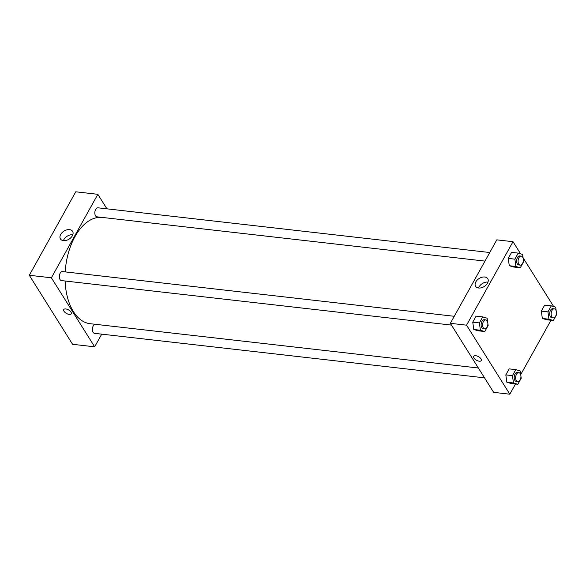<?xml version="1.0" encoding="UTF-8"?>
<svg xmlns="http://www.w3.org/2000/svg" width="586" height="586" viewBox="0 0 586 586"><rect width="100%" height="100%" fill="white"/><g stroke="black" fill="none" stroke-linecap="round" stroke-linejoin="round"><path stroke-width="0.88" d="M29.3 275.274L72.576 344.297L29.3 275.274L75.755 191.798L29.3 275.274L51.385 277.793L97.84 194.318L106.938 208.836M454.267 316.294L62.482 271.582A4.534 2.615 96.5 0 0 59.376 275.794A4.534 2.615 96.5 0 0 61.457 280.591L451.469 325.098M95.496 324.314A4.534 2.615 96.5 0 0 92.434 328.578A4.534 2.615 96.5 0 0 94.522 333.331L484.534 377.838M101.715 334.152L94.661 346.824L51.385 277.793M489.757 252.522L97.979 207.81A4.534 2.615 96.5 0 0 94.873 212.022A4.534 2.615 96.5 0 0 96.954 216.82L484.981 261.1M65.105 281.009A53.487 30.824 96.5 0 0 73.411 311.613A53.487 30.824 96.5 0 0 90.185 323.714L478.374 368.008M102.125 217.413A53.487 30.824 96.5 0 0 65.207 271.897M94.661 346.824L72.576 344.297M69.58 229.631A7.171 4.754 147.9 0 1 72.591 231.324A7.171 4.754 147.9 0 1 69.038 239.161A7.171 4.754 147.9 0 1 60.439 238.941A7.171 4.754 147.9 0 1 62.079 232.635A7.171 4.754 147.9 0 1 69.58 229.631M97.84 194.318L75.755 191.798M69.214 314.411A4.307 2.058 29.1 0 1 65.031 312.448A4.307 2.058 29.1 0 1 63.742 309.584A4.307 2.058 29.1 0 1 68.503 309.877A4.307 2.058 29.1 0 1 71.265 313.766A4.307 2.058 29.1 0 1 69.214 314.411M72.818 234.722A7.171 4.754 -32.1 0 0 72.767 234.715A7.171 4.754 -32.1 0 0 63.405 240.626M63.742 309.576A4.307 2.058 -150.9 0 0 65.031 312.441A4.307 2.058 -150.9 0 0 69.214 314.404A4.307 2.058 -150.9 0 0 71.265 313.766M515.49 384.02L509.827 394.202L493.632 392.349L450.356 323.318L496.811 239.85L513.006 241.703L520.61 253.833M520.698 374.659L550.987 320.249M556.195 310.888L556.143 310.499M473.781 329.486L478.169 330.79L473.781 329.486L472.755 322.161L473.781 329.486L480.41 330.248L479.377 322.915L482.732 316.894L487.113 318.198L487.655 322.051M476.11 316.14L472.755 322.161L476.11 316.14L482.732 316.894M509.278 265.722L513.658 267.018L509.278 265.722L508.252 258.389L509.278 265.722L515.9 266.476L514.874 259.151L518.229 253.123L522.609 254.427L523.152 258.28M511.6 252.368L508.252 258.389L511.6 252.368L518.229 253.123M542.343 318.454L546.723 319.758L542.343 318.454L541.31 311.129L542.343 318.454L548.965 319.216L547.939 311.884L551.294 305.863L555.675 307.167L556.217 311.02M544.665 305.108L541.31 311.129L544.665 305.108L551.294 305.863M509.827 394.202L466.551 325.171L513.006 241.703M523.078 257.767L553.675 306.573M506.846 382.226L511.226 383.53L506.846 382.226L505.821 374.901L506.846 382.226L513.475 382.98L512.442 375.655L515.797 369.634L520.178 370.938L520.72 374.791M509.168 368.88L505.821 374.901L509.168 368.88L515.797 369.634M478.615 288.012A7.171 4.754 147.9 0 1 475.605 286.32A7.171 4.754 147.9 0 1 479.158 278.482A7.171 4.754 147.9 0 1 487.757 278.702A7.171 4.754 147.9 0 1 486.116 285.001A7.171 4.754 147.9 0 1 478.615 288.012M466.551 325.171L450.356 323.318M481.011 358.866A4.307 2.058 29.1 0 1 481.274 360.558A4.307 2.058 29.1 0 1 476.513 360.265A4.307 2.058 29.1 0 1 473.752 356.369A4.307 2.058 29.1 0 1 477.136 356.046A4.307 2.058 29.1 0 1 481.011 358.866M487.984 282.1A7.171 4.754 -32.1 0 0 478.564 288.004M473.752 356.369A4.307 2.058 -150.9 0 0 476.513 360.265A4.307 2.058 -150.9 0 0 481.274 360.558M487.874 323.633L488.145 325.523L484.79 331.544L480.41 330.248M485.75 319.883L484.278 319.714A4.534 2.615 96.5 0 0 481.45 322.556A4.534 2.615 96.5 0 0 481.824 327.699A4.534 2.615 96.5 0 0 483.245 328.724L484.717 328.893A4.534 2.615 96.5 0 0 487.83 324.688A4.534 2.615 96.5 0 0 485.75 319.883A4.534 2.615 96.5 0 0 482.923 322.725A4.534 2.615 96.5 0 0 483.296 327.867A4.534 2.615 96.5 0 0 484.717 328.893M484.79 331.544L478.169 330.79M479.377 322.915L472.755 322.161M523.371 259.862L523.635 261.752L520.287 267.78L515.9 266.476M521.24 256.119L519.767 255.95A4.534 2.615 96.5 0 0 516.947 258.785A4.534 2.615 96.5 0 0 517.321 263.927A4.534 2.615 96.5 0 0 518.742 264.953L520.214 265.121A4.534 2.615 96.5 0 0 523.32 260.916A4.534 2.615 96.5 0 0 521.24 256.119A4.534 2.615 96.5 0 0 518.42 258.953A4.534 2.615 96.5 0 0 518.793 264.096A4.534 2.615 96.5 0 0 520.214 265.121M520.287 267.78L513.658 267.018M514.874 259.151L508.252 258.389M520.939 376.373L521.203 378.263L517.856 384.284L513.475 382.98M518.808 372.623L517.335 372.454A4.534 2.615 96.5 0 0 514.515 375.296A4.534 2.615 96.5 0 0 514.889 380.439A4.534 2.615 96.5 0 0 516.31 381.464L517.782 381.632A4.534 2.615 96.5 0 0 520.895 377.421A4.534 2.615 96.5 0 0 518.808 372.623A4.534 2.615 96.5 0 0 515.988 375.458A4.534 2.615 96.5 0 0 516.361 380.607A4.534 2.615 96.5 0 0 517.782 381.632M517.856 384.284L511.226 383.53M512.442 375.655L505.821 374.901M556.436 312.602L556.7 314.492L553.345 320.513L548.965 319.216M554.305 308.851L552.832 308.683A4.534 2.615 96.5 0 0 550.005 311.525A4.534 2.615 96.5 0 0 550.386 316.667A4.534 2.615 96.5 0 0 551.807 317.693L553.279 317.861A4.534 2.615 96.5 0 0 556.385 313.656A4.534 2.615 96.5 0 0 554.305 308.851A4.534 2.615 96.5 0 0 551.477 311.693A4.534 2.615 96.5 0 0 551.858 316.836A4.534 2.615 96.5 0 0 553.279 317.861M553.345 320.513L546.723 319.758M547.939 311.884L541.31 311.129"/></g></svg>
